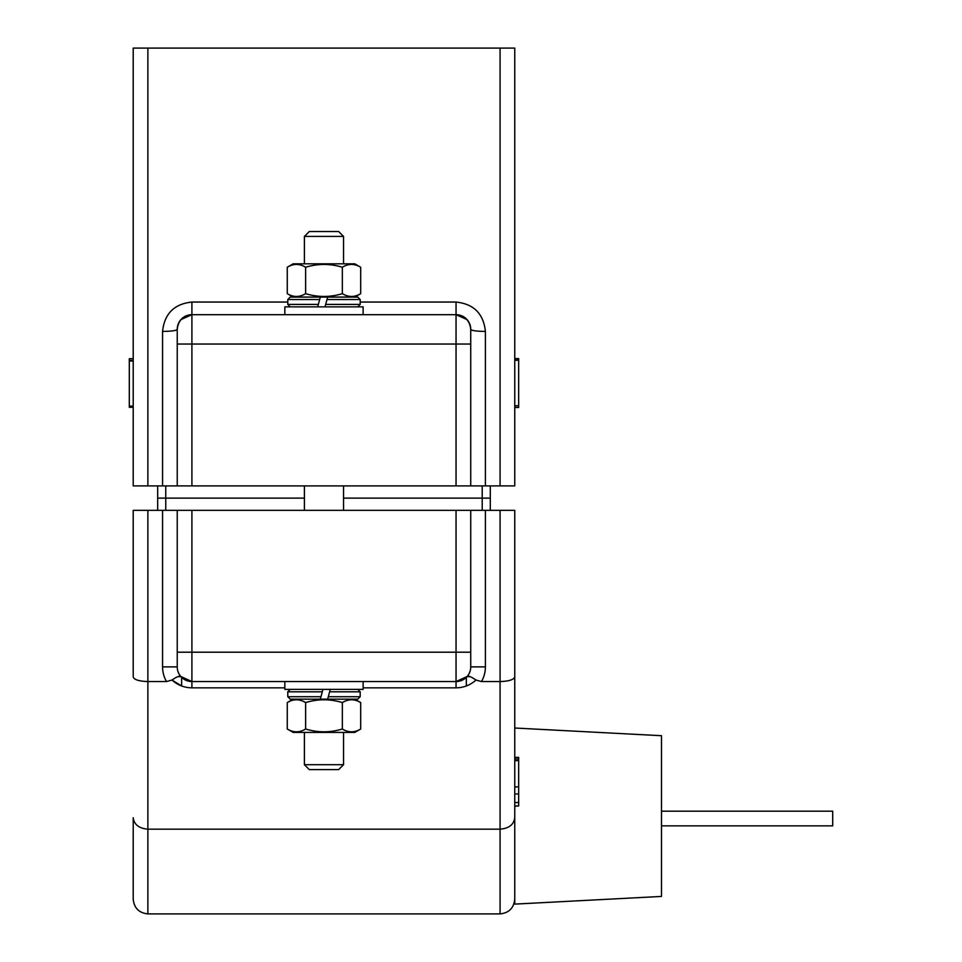 <?xml version="1.0" encoding="UTF-8"?>
<svg xmlns="http://www.w3.org/2000/svg" width="962" height="962" viewBox="0 0 962 962"><rect width="100%" height="100%" fill="white"/><g stroke="black" fill="none" stroke-linecap="round" stroke-linejoin="round"><path stroke-width="1.44" d="M157.672 510.353L157.672 498.124L304.413 498.124L165.753 498.124L165.753 510.353M490.295 510.353L490.295 498.124L343.542 498.124L482.215 498.124L482.215 510.353M133.213 676.659L133.213 510.353L147.883 510.353L147.883 681.553L166.498 681.553A29.353 29.353 0 0 1 162.566 666.882L162.566 510.353L147.883 510.353M162.566 510.353L485.401 510.353L485.401 666.882A29.353 29.353 0 0 1 481.469 681.553L500.072 681.553C508.922 681.264 513.816 679.725 514.754 676.947L514.754 904.112L661.495 896.428L661.495 735.714L514.754 728.018M133.213 817.76L133.213 899.229L133.213 817.76C134.151 824.638 139.033 828.438 147.883 829.16L500.072 829.16L500.072 510.353L485.401 510.353M500.072 510.353L514.754 510.353L514.754 676.947M133.213 676.947C134.151 679.725 139.033 681.264 147.883 681.553L147.883 913.9C139.033 912.962 134.151 908.08 133.213 899.229C134.151 908.08 139.033 912.962 147.883 913.9L500.072 913.9C508.922 912.962 513.816 908.08 514.754 899.229C513.816 908.08 508.922 912.962 500.072 913.9L500.072 829.16C508.922 828.438 513.816 824.638 514.754 817.76M483.73 676.659A29.353 29.353 0 0 1 481.469 681.553L475.986 680.038C471.164 676.731 468.217 675.552 467.123 676.514A14.67 14.67 0 0 0 470.731 666.882A14.67 14.67 0 0 1 456.048 681.553L191.907 681.553A14.67 14.67 0 0 1 177.236 666.882L177.236 510.353M284.848 687.842L191.907 687.842C184.283 687.734 177.645 685.136 171.982 680.038L166.498 681.553M470.731 510.353L470.731 666.882A14.67 14.67 0 0 1 467.123 676.514L456.048 681.553L456.048 510.353M181.638 677.356L181.638 685.99L171.982 680.038C176.792 676.731 179.75 675.552 180.844 676.514L191.907 681.553L191.907 652.2L470.731 652.2M514.754 805.964L518.662 805.964L514.754 806.192M518.662 805.964L518.662 759.018L514.754 759.018M518.662 759.018L518.662 757.371L514.754 757.371M518.662 760.653L514.754 760.653M518.662 786.88L514.754 786.88M518.662 793.975L514.754 793.975M518.662 802.536L514.754 802.536M466.329 677.356L466.329 685.99M661.495 811.182L832.695 811.182L832.695 825.853L661.495 825.853M490.295 485.894L490.295 498.124L482.215 498.124L482.215 485.894M157.672 485.894L157.672 498.124L165.753 498.124L165.753 485.894M500.072 48.1L514.754 48.1L514.754 485.894L500.072 485.894L500.072 48.1L147.883 48.1L147.883 485.894L133.213 485.894L133.213 48.1L147.883 48.1M162.566 485.894L162.566 331.409A14.67 2.044 180 0 0 177.236 329.365L177.236 344.035L177.236 329.365C178.174 320.514 183.057 315.62 191.907 314.682L456.048 314.682A14.67 14.67 0 0 1 470.731 329.365L470.731 485.894L133.213 485.894M456.048 485.894L456.048 314.682C464.899 315.62 469.793 320.514 470.731 329.365A14.67 2.044 180 0 0 485.401 331.409L485.401 485.894L514.754 485.894M485.401 485.894L470.731 485.894M177.236 485.894L177.236 344.035L191.907 344.035L191.907 485.894M470.731 344.035L191.907 344.035L191.907 314.682A14.67 14.67 0 0 0 177.236 329.365A14.67 14.67 0 0 1 191.907 314.682L180.976 319.576M360.185 302.056L456.048 302.056L456.048 314.682L466.991 319.576M514.754 407.467L518.662 407.467L518.662 405.748L514.754 405.748M518.662 405.748L518.662 360.293L514.754 360.293M518.662 360.293L518.662 358.549L514.754 358.549M518.662 358.97L514.754 358.97M133.213 358.718L129.305 358.718L129.305 407.299L133.213 407.299M129.305 406.084L133.213 406.084M129.305 361.003L133.213 361.003M129.305 360.413L133.213 360.413M363.119 681.553L363.119 689.381L284.848 689.381L284.848 681.553M363.119 314.682L363.119 306.866L284.848 306.866L284.848 314.682M357.732 689.381L360.185 691.822L329.617 691.822L330.267 689.381M320.971 696.716L322.282 691.822L287.782 691.822L287.782 696.716L320.971 696.716L320.31 699.158L290.235 699.158L287.782 696.716M287.265 729.004L293.194 732.419L354.762 732.419L360.69 729.004C354.593 732.731 348.472 732.731 342.34 729.004C330.134 732.731 317.905 732.731 305.627 729.004C299.519 732.731 293.398 732.731 287.265 729.004L287.265 702.585L293.194 699.158L357.732 699.158L327.645 699.158L328.307 696.716L360.185 696.716L357.732 699.158M329.617 691.822L328.307 696.716M322.931 689.381L322.282 691.822M290.235 306.866L287.782 304.413L318.35 304.413L317.688 306.866M326.996 299.519L325.685 304.413L360.185 304.413L360.185 299.519L326.996 299.519L327.645 297.078L357.732 297.078L360.185 299.519M327.645 297.078L290.235 297.078L320.31 297.078L319.661 299.519L287.782 299.519L290.235 297.078M318.35 304.413L319.661 299.519M325.024 306.866L325.685 304.413M293.194 263.816L354.762 263.816L360.69 267.244C354.557 263.504 348.448 263.504 342.34 267.244C330.134 263.516 317.905 263.516 305.627 267.244C299.495 263.504 293.374 263.504 287.265 267.244L293.194 263.816M354.762 297.078L360.69 293.65C354.593 297.39 348.472 297.39 342.34 293.65C330.134 297.378 317.905 297.378 305.627 293.65C299.519 297.39 293.398 297.39 287.265 293.65L287.265 267.244M293.194 297.078L287.265 293.65M305.627 293.65L305.627 267.244M360.69 293.65L360.69 267.244M342.34 293.65L342.34 267.244M287.265 702.585C293.374 698.857 299.495 698.857 305.627 702.585C317.905 698.857 330.134 698.857 342.34 702.585C348.448 698.857 354.557 698.857 360.69 702.585L354.762 699.158M305.627 729.004L305.627 702.585M360.69 729.004L360.69 702.585M342.34 729.004L342.34 702.585M338.66 769.6L309.307 769.6L304.413 764.706L343.542 764.706L338.66 769.6M304.413 236.424L309.307 231.529L338.66 231.529L343.542 236.424L304.413 236.424L304.413 263.816M304.413 485.894L304.413 510.353M304.413 732.419L304.413 764.706M343.542 236.424L343.542 263.816M343.542 485.894L343.542 510.353M343.542 732.419L343.542 764.706M475.986 680.038C470.322 685.136 463.672 687.734 456.048 687.842L363.119 687.842M191.907 510.353L191.907 652.2L177.236 652.2M485.401 666.882L470.731 666.882M456.048 687.842L456.048 681.553M191.907 687.842L191.907 681.553M162.566 666.882L177.236 666.882M191.907 314.682L191.907 302.056C174.206 303.92 164.43 313.708 162.566 331.409M191.907 302.056L287.782 302.056M485.401 331.409C483.537 313.708 473.749 303.92 456.048 302.056M177.838 676.659L180.976 676.659M466.991 676.659L470.129 676.659M360.185 691.822L360.185 696.716M287.782 691.822L290.235 689.381M287.782 304.413L287.782 299.519M360.185 304.413L357.732 306.866"/></g></svg>
